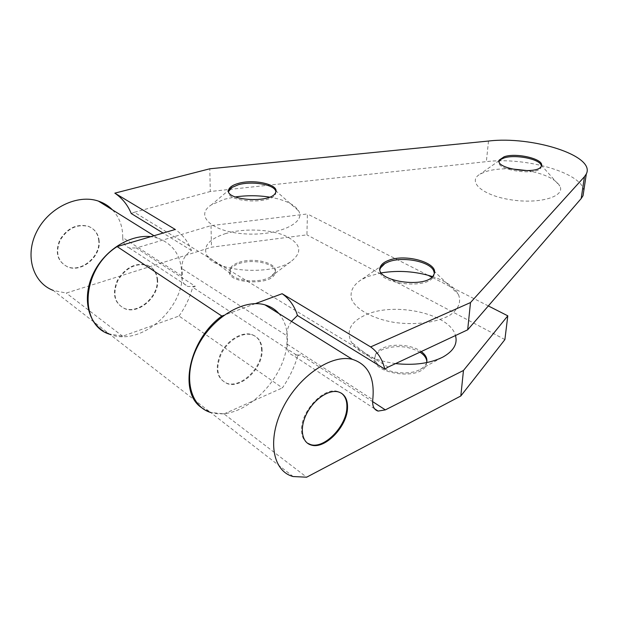 <?xml version="1.0" encoding="UTF-8"?>
<svg xmlns="http://www.w3.org/2000/svg" width="618" height="618" viewBox="0 0 618 618"><rect width="100%" height="100%" fill="white"/><g stroke="black" fill="none" stroke-linecap="round" stroke-linejoin="round"><path stroke-width="0.46" stroke-dasharray="3.09 2.32" d="M179.019 316.014C185.454 306.984 189.996 297.374 192.654 287.2L195.296 286.304L136.377 247.988L211.016 225.64L307.409 213.959L306.922 234.855L211.48 247.192L66.273 293.056L53.218 290.421L109.347 333.952L122.65 336.246L179.019 316.014L282.411 387.903C289.394 377.691 294.5 366.999 297.714 355.829L192.654 287.2M153.99 235.736L157.806 238.115C173.936 244.241 181.893 256.794 181.684 275.782C181.661 281.275 183.801 284.852 188.096 286.513L195.296 286.304M157.806 238.115L150.838 236.663M100.842 329.27L109.347 333.952M157.188 279.993C156.624 272.414 153.086 267.393 146.574 264.944C134.909 262.604 125.153 267.772 117.32 280.456C111.904 293.975 114.322 303.314 124.558 308.49C138.563 314.168 158.648 296.323 157.188 279.993M99.158 241.028C98.424 233.813 94.84 228.946 88.413 226.427C76.933 223.847 67.524 228.444 60.162 240.217C55.187 252.847 57.752 261.785 67.88 267.03C81.7 272.893 100.981 256.586 99.158 241.028M181.684 275.782L122.719 237.551C122.812 226.505 119.39 217.281 112.461 209.865M122.65 336.246L66.273 293.056M395.574 363.593C373.488 360.309 358.764 353.202 351.41 342.256C345.779 330.777 350.707 321.584 366.211 314.686C395.165 301.654 450.012 313.844 455.481 335.528M225.122 233.728C243.052 228.189 268.73 228.977 284.55 235.497C301.182 243.368 303.199 252.144 290.607 261.823C270.576 275.775 215.265 271.75 207.076 255.798C202.604 246.636 208.614 239.282 225.122 233.728M488.328 305.933L431.743 277.165M427.81 275.164L307.409 213.959M297.714 355.829L300.441 354.67L372.608 401.6M426.822 361.808L426.265 364.69C420.788 382.001 366.976 372.94 375.257 356.3C376.408 353.519 378.934 351.233 382.836 349.448C395.574 344.906 407.957 345.81 419.985 352.16M238.996 263.616C254.253 258.007 279.042 264.682 274.94 273.535C271.287 286.682 223.809 283.222 229.966 270.275C231.101 267.517 234.114 265.3 238.996 263.616M504.891 339.583L306.922 234.855M293.171 476.548L210.514 412.43L224.033 413.913L306.636 477.196M224.033 413.913L282.411 387.903M278.865 313.535C285.439 321.36 288.227 331.588 287.223 344.211C286.914 350.167 288.884 353.89 293.148 355.389L300.441 354.67M307.27 443.06C303.415 440.333 301.507 435.767 301.561 429.371C301.26 410.591 324.11 386.899 337.575 391.426L341.406 393.187M262.125 350.445C261.939 342.248 258.587 337.042 252.074 334.809C242.364 331.827 227.903 340.526 221.329 353.689C215.11 368.799 217.119 378.795 227.362 383.678C241.422 388.815 262.766 368.058 262.125 350.445M261.576 350.074C261.383 341.885 258.038 336.679 251.518 334.438C241.816 331.464 227.354 340.147 220.78 353.303C214.57 368.405 216.578 378.394 226.821 383.284C240.889 388.421 262.217 367.679 261.576 350.074M583.786 190.831C582.303 172.723 525.331 156.725 486.358 161.646L210.29 191.503L209.803 168.791M527.764 170.653C544.929 174.013 555.628 179.158 559.877 186.08C565.586 196.555 539.491 204.357 510.901 199.792C482.264 195.45 466.891 181.53 480.086 174.114L485.694 171.634C492.6 169.463 501.09 168.536 511.186 168.861M541.376 165.956L541.144 167.362C538.154 176.431 494.555 170.166 499.12 161.422M432.407 276.54C445.586 280.958 454.238 286.891 458.371 294.33C461.476 301.916 458.757 308.799 450.213 314.971C437.614 322.457 415.373 325.477 393.975 322.372C372.824 318.733 356.416 309.688 351.789 299.699C349.518 291.997 352.716 285.315 361.391 279.645L368.251 276.393L381.453 272.855M434.323 273.195L433.79 275.898C428.784 290.46 375.396 283.755 380.039 269.27M269.541 197.111C284.774 199.73 294.477 204.334 298.664 210.939C306.234 223.175 277.042 236.331 244.079 233.82C211.001 231.595 194.454 215.219 211.557 204.767L224.604 199.197L235.126 196.964M275.906 191.65L275.636 193.82C272.183 204.797 225.238 202.403 228.668 191.41M157.629 280.286C157.057 272.7 153.519 267.687 147.014 265.238C135.342 262.897 125.585 268.073 117.744 280.757C112.337 294.284 114.747 303.631 124.99 308.799C138.996 314.477 159.081 296.617 157.629 280.286M201.53 407.617L209.981 412.021L109.765 334.284C142.395 347.718 187.702 304.798 181.854 268.536C181.553 261.005 184.751 254.987 191.449 250.468C188.142 241.661 182.743 234.662 175.265 229.471M191.449 250.468L163.075 233.056M255.334 303.647L223.94 315.28M209.981 412.021C242.812 424.048 290.808 374.539 286.791 335.721L181.854 268.536M291.464 321.383C288.166 326.111 286.605 330.893 286.791 335.721M388.158 367.061L134.345 212.283L210.29 191.503M134.345 212.283L131.248 213.534M98.78 240.773C98.038 233.565 94.454 228.699 88.026 226.173C76.555 223.592 67.146 228.189 59.791 239.954C54.809 252.577 57.381 261.514 67.509 266.76C81.321 272.623 100.603 256.331 98.78 240.773M211.016 225.64L211.48 247.192M122.719 237.551C122.835 242.774 125.021 246.242 129.293 247.957L136.377 247.988M238.988 262.372C254.253 256.779 279.058 263.438 274.956 272.275L270.916 276.609C260.966 283.477 234.964 281.584 230.599 273.689L229.95 269.015C231.086 266.258 234.098 264.048 238.988 262.372M426.629 362.611L426.389 363.299C425.4 365.701 423.307 367.756 420.109 369.464C407.826 376.547 381.476 372.113 376.192 362.202C374.701 359.73 374.415 357.297 375.335 354.91C376.493 352.136 379.019 349.85 382.921 348.073C393.434 343.114 412.245 344.813 421.252 351.565M287.223 344.211L372.754 399.668M488.506 141.043L486.358 161.646M374.547 408.761L293.148 355.389M252.074 334.809L251.518 334.438M227.362 383.678L226.821 383.284M500.294 159.853L499.274 160.572M499.128 160.672L480.086 174.114M541.105 165.014L559.877 186.08M541.144 167.362L541.306 166.118M383.021 264.828L361.391 279.645M433.666 270.738L458.371 294.33M433.79 275.898L433.921 274.377M229.726 189.293L211.557 204.767M275.52 190.529L298.664 210.939M275.636 193.82L275.643 192.461M338.231 391.858L337.575 391.426M274.94 273.535L274.956 272.275M229.966 270.275L229.95 269.015M270.916 276.609L290.607 261.823M230.599 273.689L207.076 255.798M129.293 247.957L188.096 286.513M88.026 226.173L88.413 226.427M420.109 369.464L442.789 357.127M376.192 362.202L351.41 342.256M426.265 364.69L426.389 363.299M375.257 356.3L375.335 354.91M147.014 265.238L146.574 264.944M124.99 308.799L124.558 308.49"/><path stroke-width="0.93" d="M150.838 236.663C131.086 234.299 106.551 248.722 94.716 270.723C82.766 292.677 85.825 318.007 100.842 329.27M112.461 209.865C108.575 205.864 103.886 202.943 98.386 201.089C77.706 193.905 48.706 207.609 36.732 231.595C24.496 255.489 32.8 282.712 53.218 290.421M455.481 335.528C457.768 343.902 453.542 351.094 442.789 357.127C430.12 363.415 414.377 365.57 395.574 363.593M507.803 315.829L463.461 370.483L385.346 409.881L378.092 411.086C373.952 409.773 372.167 405.964 372.754 399.668C374.979 377.884 368.197 364.442 352.422 359.359C331.804 353.898 299.012 375.729 283.044 407.602C266.814 439.406 272.468 471.248 293.171 476.548L306.636 477.196L460.819 395.983L504.891 339.583L507.803 315.829L488.328 305.933M431.743 277.165L427.81 275.164M419.985 352.16C424.396 355.018 426.675 358.239 426.822 361.808M341.406 393.187C345.277 396.123 347.1 400.843 346.876 407.347C346.706 425.887 324.527 449.116 310.684 444.612L307.27 443.06M163.075 233.056L131.248 213.534C127.772 205.076 122.302 198.278 114.832 193.148L209.803 168.791L488.506 141.043C531.959 135.767 595.814 155.636 586.32 173.936L584.466 176.686L470.499 302.565L370.645 346.914L282.132 293.712L255.334 303.647M291.464 321.383L297.459 315.504L384.805 369.093L388.158 367.061L467.679 329.819L470.499 302.565M467.679 329.819L581.19 198.548L583.052 195.674L583.786 190.831M511.186 168.861L527.764 170.653M499.12 161.422L501.229 159.189L503.987 157.992C514.578 154.222 538.857 158.733 541.105 165.014L541.376 165.956M504.126 156.771C516.532 152.283 545.277 159.344 541.306 166.118C538.232 175.296 493.96 168.706 499.336 159.977L504.126 156.771M381.453 272.855C398.695 270.12 415.682 271.348 432.407 276.54M380.039 269.27L380.464 267.957L384.914 263.531L388.305 261.932C402.403 256.146 429.788 261.352 433.666 270.738L434.323 273.195M388.398 260.441C405.825 253.117 439.985 263.245 433.921 274.377C428.421 289.718 372.036 281.151 380.549 266.443C381.731 263.986 384.35 261.986 388.398 260.441M235.126 196.964C246.644 195.296 258.115 195.342 269.541 197.111M228.668 191.41L231.889 187.455L238.332 184.767C251.41 180.912 272.762 184.164 275.52 190.529L275.906 191.65M238.316 183.422C254.16 178.664 279.884 184.736 275.643 192.461C271.866 203.971 222.488 200.471 228.923 189.17C230.112 186.767 233.241 184.852 238.316 183.422M114.832 193.148L175.265 229.471L117.134 246.582C81.661 268.923 78.1 324.96 109.765 334.284M223.94 315.28L221.831 316.061C189.093 339.506 178.123 392.283 201.53 407.617M297.459 315.504C294.577 306.165 289.471 298.903 282.132 293.712M384.805 369.093C382.403 359.398 377.683 351.997 370.645 346.914M221.831 316.061L117.134 246.582M347.525 407.78C347.725 399.143 344.62 393.836 338.231 391.858C328.683 389.286 313.805 399.382 306.621 413.743C299.297 428.065 301.7 442.658 311.317 445.076C325.161 449.58 347.347 426.327 347.525 407.78M463.461 370.483L460.819 395.983M278.865 313.535C275.157 309.324 270.506 306.428 264.913 304.844C243.925 298.571 212.129 317.374 197.551 346.513C182.704 375.566 189.587 406.041 210.514 412.43M421.252 351.565C425.841 354.971 427.633 358.656 426.629 362.611M372.608 401.6L385.346 409.881M584.466 176.686L581.19 198.548M98.386 201.089L153.99 235.736M378.092 411.086L374.547 408.761M583.052 195.674L586.32 173.936M501.229 159.189L500.294 159.853M499.205 161.213L499.336 159.977M384.914 263.531L383.021 264.828M380.464 267.957L380.549 266.443M231.889 187.455L229.726 189.293M228.946 190.529L228.923 189.17M311.317 445.076L310.684 444.612M352.422 359.359L264.913 304.844"/></g></svg>
